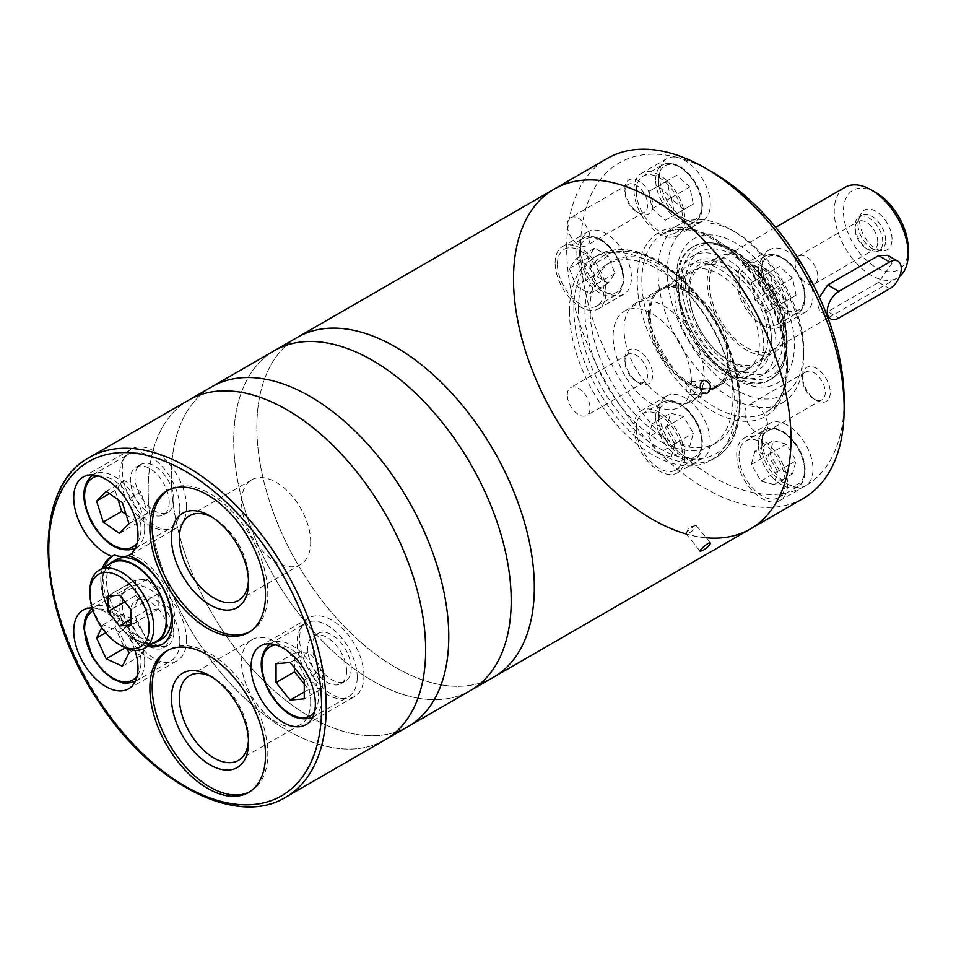 <?xml version="1.0" encoding="UTF-8"?>
<svg xmlns="http://www.w3.org/2000/svg" width="956" height="956" viewBox="0 0 956 956"><rect width="100%" height="100%" fill="white"/><g stroke="black" fill="none" stroke-linecap="round" stroke-linejoin="round"><path stroke-width="0.72" stroke-dasharray="4.78 3.58" d="M762.135 439.915A35.97 20.769 60 0 1 769.58 423.448A35.97 20.769 60 0 1 805.55 444.217A35.97 20.769 60 0 1 805.55 485.744A35.97 20.769 60 0 1 777.837 476.112A35.97 20.769 60 0 1 762.135 439.915M736.694 454.602A35.97 20.769 60 0 1 744.15 438.135A35.97 20.769 60 0 1 780.12 458.904A35.97 20.769 60 0 1 780.12 500.43A35.97 20.769 60 0 1 752.396 490.798A35.97 20.769 60 0 1 736.694 454.602M739.012 455.928A32.695 18.881 60 0 1 745.788 440.967A32.695 18.881 60 0 1 778.483 459.848A32.695 18.881 60 0 1 778.483 497.598A32.695 18.881 60 0 1 753.28 488.839A32.695 18.881 60 0 1 739.012 455.928M786.453 444.17L773.356 440.656L769.843 453.753L779.427 470.364L792.536 473.877L796.037 460.78L786.453 444.17L767.955 454.853L754.858 451.34L773.356 440.656M754.858 451.34L751.344 464.437L760.928 481.047L774.037 484.561L777.539 471.463L796.037 460.78M777.539 471.463L767.955 454.853M774.037 484.561L792.536 473.877M792.536 278.041L779.427 266.425L769.843 271.958L773.356 289.118L786.453 300.734L796.037 295.201L792.536 278.041L774.037 288.724L760.928 277.109L779.427 266.425M689.79 186.946L676.693 175.33L667.109 180.863L670.61 198.011L683.719 209.639L693.303 204.094L689.79 186.946L671.303 197.617L658.194 186.002L648.61 191.547L652.112 208.695L665.221 220.31L674.805 214.777L671.303 197.617M844.148 400.421A186.384 107.61 60 0 1 805.55 485.744A186.384 107.61 60 0 1 678.246 451.638A35.97 20.769 60 0 1 659.389 412.383A35.97 20.769 60 0 1 666.846 395.915A35.97 20.769 60 0 1 702.815 416.685A35.97 20.769 60 0 1 702.815 458.223A35.97 20.769 60 0 1 678.246 451.638A186.384 107.61 60 0 1 580.567 248.237A35.97 20.769 60 0 1 588.012 231.782A35.97 20.769 60 0 1 623.981 252.539A35.97 20.769 60 0 1 623.981 294.078A35.97 20.769 60 0 1 596.257 284.446A35.97 20.769 60 0 1 580.567 248.237A186.384 107.61 60 0 1 678.246 157.644A35.97 20.769 -120 0 0 666.846 158.66A35.97 20.769 -120 0 0 659.389 175.127A35.97 20.769 -120 0 0 675.091 211.324A35.97 20.769 -120 0 0 702.815 220.956A35.97 20.769 -120 0 0 706.854 187.842A35.97 20.769 -120 0 0 678.246 157.644A186.384 107.61 60 0 1 712.363 172.152M555.125 262.924A35.97 20.769 60 0 1 562.582 246.457A35.97 20.769 60 0 1 598.552 267.226A35.97 20.769 60 0 1 598.552 308.764A35.97 20.769 60 0 1 570.828 299.12A35.97 20.769 60 0 1 555.125 262.924M557.444 264.262A32.695 18.881 60 0 1 564.207 249.289A32.695 18.881 60 0 1 596.914 268.17A32.695 18.881 60 0 1 596.914 305.932A32.695 18.881 60 0 1 571.712 297.173A32.695 18.881 60 0 1 557.444 264.262M608.147 255.945L594.596 248.118L587.809 257.762L594.596 275.244L608.147 283.072L614.935 273.428L608.147 255.945L589.661 266.628L576.098 258.801L569.31 268.445L576.098 285.928L589.661 293.755L596.436 284.111L589.661 266.628M633.959 427.069A35.97 20.769 60 0 1 641.404 410.602A35.97 20.769 60 0 1 677.374 431.371A35.97 20.769 60 0 1 677.374 472.909A35.97 20.769 60 0 1 649.662 463.266A35.97 20.769 60 0 1 633.959 427.069M636.278 428.408A32.695 18.881 60 0 1 643.041 413.434A32.695 18.881 60 0 1 675.749 432.315A32.695 18.881 60 0 1 675.749 470.077A32.695 18.881 60 0 1 650.546 461.318A32.695 18.881 60 0 1 636.278 428.408M683.719 416.637L670.61 413.135L667.109 426.233L676.693 442.843L689.79 446.356L693.303 433.247L683.719 416.637L665.221 427.32L652.112 423.807L670.61 413.135M624.913 188.894A19.622 11.329 60 0 1 638.787 180.875A19.622 11.329 60 0 1 652.661 204.907A19.622 11.329 60 0 1 638.787 212.925A19.622 11.329 60 0 1 624.913 188.894L624.913 191.786A16.073 9.285 60 0 1 628.235 184.424A16.073 9.285 60 0 1 644.32 193.709A16.073 9.285 60 0 1 644.32 212.268A16.073 9.285 60 0 1 636.278 211.479A16.073 9.285 60 0 1 624.913 191.786M567.302 225.042A16.073 9.285 60 0 1 570.624 217.681A16.073 9.285 60 0 1 586.709 226.966A16.073 9.285 60 0 1 586.709 245.537A16.073 9.285 60 0 1 574.317 241.223A16.073 9.285 60 0 1 567.302 225.042M802.538 376.401A19.622 11.329 60 0 1 816.4 368.383A19.622 11.329 60 0 1 830.274 392.414A19.622 11.329 60 0 1 816.4 400.421A19.622 11.329 60 0 1 802.538 376.401L802.538 379.293A16.073 9.285 60 0 1 805.86 371.932A16.073 9.285 60 0 1 821.945 381.205A16.073 9.285 60 0 1 821.945 399.775A16.073 9.285 60 0 1 813.903 398.975A16.073 9.285 60 0 1 802.538 379.293M744.915 412.55A16.073 9.285 60 0 1 748.249 405.189A16.073 9.285 60 0 1 764.334 414.474A16.073 9.285 60 0 1 764.322 433.044A16.073 9.285 60 0 1 751.942 428.73A16.073 9.285 60 0 1 744.915 412.55M624.913 358.799A19.622 11.329 60 0 1 638.787 350.792A19.622 11.329 60 0 1 652.661 374.824A19.622 11.329 60 0 1 638.787 382.83A19.622 11.329 60 0 1 624.913 358.799L624.913 361.691A16.073 9.285 60 0 1 628.235 354.329A16.073 9.285 60 0 1 644.32 363.615A16.073 9.285 60 0 1 644.32 382.185A16.073 9.285 60 0 1 636.278 381.384A16.073 9.285 60 0 1 624.913 361.691M567.302 394.959A16.073 9.285 60 0 1 570.624 387.598A16.073 9.285 60 0 1 586.709 396.883A16.073 9.285 60 0 1 586.709 415.442A16.073 9.285 60 0 1 574.317 411.14A16.073 9.285 60 0 1 567.302 394.959M676.513 276.941A83.387 48.147 60 0 1 735.475 242.908A83.387 48.147 60 0 1 794.436 345.02A83.387 48.147 60 0 1 735.475 379.066A83.387 48.147 60 0 1 676.513 276.941L676.513 282.283A76.838 44.37 60 0 1 692.431 247.102A76.838 44.37 60 0 1 769.281 291.472A76.838 44.37 60 0 1 769.281 380.201A76.838 44.37 60 0 1 730.85 376.401A76.838 44.37 60 0 1 676.513 282.283M667.264 271.6A96.46 55.699 60 0 1 735.475 232.224A96.46 55.699 60 0 1 803.685 350.362A96.46 55.699 60 0 1 735.475 389.749A96.46 55.699 60 0 1 667.264 271.6M658.015 271.6A102.997 59.463 60 0 1 679.358 224.445A102.997 59.463 60 0 1 730.85 229.548A102.997 59.463 60 0 1 803.685 355.704A102.997 59.463 60 0 1 782.355 402.858A102.997 59.463 60 0 1 702.983 375.266A102.997 59.463 60 0 1 658.015 271.6M805.55 270.524A35.97 20.769 -120 0 0 769.58 249.755A35.97 20.769 -120 0 0 762.135 266.222A35.97 20.769 -120 0 0 777.837 302.431A35.97 20.769 -120 0 0 805.55 312.062A35.97 20.769 -120 0 0 805.55 270.524M803.518 498.255A196.195 113.274 60 0 1 652.327 445.687A196.195 113.274 60 0 1 566.693 248.237A196.195 113.274 60 0 1 607.323 158.433M706.125 537.774A196.195 113.274 60 0 1 686.312 533.998M569.465 311.25A117.062 67.589 60 0 1 593.712 257.666A117.062 67.589 60 0 1 710.774 325.243A117.062 67.589 60 0 1 710.774 460.422A117.062 67.589 60 0 1 620.563 429.065A117.062 67.589 60 0 1 569.465 311.25M760.928 277.109L751.344 282.641L754.858 299.802L767.955 311.417L796.037 295.201M777.539 305.872L774.037 288.724M767.955 311.417L786.453 300.734M754.858 299.802L773.356 289.118M751.344 282.641L769.843 271.958M658.194 186.002L676.693 175.33M674.805 214.777L693.303 204.094M665.221 220.31L683.719 209.639M652.112 208.695L670.61 198.011M648.61 191.547L667.109 180.863M576.098 258.801L594.596 248.118M596.436 284.111L614.935 273.428M589.661 293.755L608.147 283.072M576.098 285.928L594.596 275.244M569.31 268.445L587.809 257.762M584.952 312.457A104.634 60.407 60 0 1 606.63 264.549A104.634 60.407 60 0 1 711.264 324.968A104.634 60.407 60 0 1 711.264 445.795A104.634 60.407 60 0 1 630.625 417.76A104.634 60.407 60 0 1 584.952 312.457M590.043 309.517A104.634 60.407 60 0 1 611.709 261.609A104.634 60.407 60 0 1 716.355 322.029A104.634 60.407 60 0 1 716.355 442.855A104.634 60.407 60 0 1 635.716 414.82A104.634 60.407 60 0 1 590.043 309.517M624.029 329.139A56.571 32.659 60 0 1 635.752 303.243A56.571 32.659 60 0 1 692.323 335.903A56.571 32.659 60 0 1 692.311 401.221A56.571 32.659 60 0 1 648.73 386.069A56.571 32.659 60 0 1 624.029 329.139M648.264 315.145A56.571 32.659 60 0 1 659.975 289.25A56.571 32.659 60 0 1 716.546 321.909A56.571 32.659 60 0 1 716.546 387.24A56.571 32.659 60 0 1 672.952 372.075A56.571 32.659 60 0 1 648.264 315.145M649.232 315.384A55.591 32.098 60 0 1 653.964 296.527A55.591 32.098 60 0 1 716.331 322.041A55.591 32.098 60 0 1 707.237 388.805A55.591 32.098 60 0 1 649.232 315.384M650.259 313.998A56.571 32.659 60 0 1 655.075 294.807A56.571 32.659 60 0 1 661.97 288.103A56.571 32.659 60 0 1 718.542 320.762A56.571 32.659 60 0 1 718.542 386.081A56.571 32.659 60 0 1 709.28 388.71A56.571 32.659 60 0 1 650.259 313.998M679.298 297.232A56.571 32.659 60 0 1 691.009 271.337A56.571 32.659 60 0 1 747.58 303.996A56.571 32.659 60 0 1 747.58 369.315A56.571 32.659 60 0 1 703.986 354.162A56.571 32.659 60 0 1 679.298 297.232M674.793 294.639A62.941 36.34 60 0 1 703.413 263.151A62.941 36.34 60 0 1 750.759 302.156A62.941 36.34 60 0 1 760.868 362.671A62.941 36.34 60 0 1 711.216 366.208A62.941 36.34 60 0 1 674.793 294.639M689.36 292.381A55.388 31.978 60 0 1 714.562 264.681A55.388 31.978 60 0 1 756.232 299.001A55.388 31.978 60 0 1 765.123 352.262A55.388 31.978 60 0 1 721.422 355.369A55.388 31.978 60 0 1 689.36 292.381M688.726 290.289A58.4 33.723 60 0 1 730.025 266.449A58.4 33.723 60 0 1 771.313 337.982A58.4 33.723 60 0 1 730.025 361.822A58.4 33.723 60 0 1 688.726 290.289M682.99 290.289A62.451 36.053 60 0 1 727.158 264.8A62.451 36.053 60 0 1 771.313 341.292A62.451 36.053 60 0 1 727.158 366.781A62.451 36.053 60 0 1 682.99 290.289M678.366 287.625A68.999 39.829 60 0 1 692.658 256.041A68.999 39.829 60 0 1 761.657 295.87A68.999 39.829 60 0 1 761.657 375.541A68.999 39.829 60 0 1 708.48 357.054A68.999 39.829 60 0 1 678.366 287.625M685.309 283.621A68.999 39.829 60 0 1 699.589 252.037A68.999 39.829 60 0 1 768.588 291.867A68.999 39.829 60 0 1 768.588 371.537A68.999 39.829 60 0 1 715.423 353.051A68.999 39.829 60 0 1 685.309 283.621M739.012 282.247A32.695 18.881 60 0 1 745.788 267.274A32.695 18.881 60 0 1 778.483 286.155A32.695 18.881 60 0 1 778.483 323.917A32.695 18.881 60 0 1 753.28 315.157A32.695 18.881 60 0 1 739.012 282.247M736.694 280.909A35.97 20.769 60 0 1 744.15 264.442A35.97 20.769 60 0 1 780.12 285.211A35.97 20.769 60 0 1 780.12 326.749A35.97 20.769 60 0 1 752.396 317.105A35.97 20.769 60 0 1 736.694 280.909M636.278 191.14A32.695 18.881 60 0 1 643.041 176.179A32.695 18.881 60 0 1 675.749 195.06A32.695 18.881 60 0 1 675.749 232.81A32.695 18.881 60 0 1 650.546 224.051A32.695 18.881 60 0 1 636.278 191.14M633.959 189.814A35.97 20.769 60 0 1 641.404 173.347A35.97 20.769 60 0 1 677.374 194.116A35.97 20.769 60 0 1 677.374 235.642A35.97 20.769 60 0 1 649.662 226.01A35.97 20.769 60 0 1 633.959 189.814M652.112 423.807L648.61 436.916L667.109 426.233M648.61 436.916L658.194 453.526L676.693 442.843M658.194 453.526L671.303 457.028L689.79 446.356M671.303 457.028L674.805 443.931L693.303 433.247M674.805 443.931L665.221 427.32M751.344 464.437L769.843 453.753M760.928 481.047L779.427 470.364M693.626 526.493A6.537 1.386 -38.8 0 1 695.717 525.573A6.537 1.386 -38.8 0 1 696.41 525.681A6.537 1.386 -38.8 0 1 694.391 528.883A6.537 1.386 -38.8 0 1 689.001 533.066A6.537 1.386 -38.8 0 1 686.217 533.878A6.537 1.386 -38.8 0 1 686.265 533.173A6.537 1.386 -38.8 0 1 693.626 526.493M693.626 394.231A6.537 5.162 -95.1 0 1 691.893 394.792A6.537 5.162 -95.1 0 1 686.36 389.869A6.537 5.162 -95.1 0 1 689.001 382.316A6.537 5.162 -95.1 0 1 690.734 381.767A6.537 5.162 -95.1 0 1 696.267 386.69A6.537 5.162 -95.1 0 1 693.626 394.231M297.483 337.313A196.195 113.274 -120 0 0 297.483 563.861A196.195 113.274 -120 0 0 493.678 677.135A196.195 113.274 -120 0 1 297.483 563.861A196.195 113.274 -120 0 1 297.483 337.313M554.145 189.133A196.195 113.274 -120 0 0 554.145 415.681A196.195 113.274 -120 0 0 750.341 528.955M274.372 350.661A196.195 113.274 -120 0 0 274.36 577.209A196.195 113.274 -120 0 0 470.567 690.483A196.195 113.274 -120 0 1 274.36 577.209A196.195 113.274 -120 0 1 274.372 350.661M211.933 386.702A196.195 113.274 -120 0 0 211.933 613.25A196.195 113.274 -120 0 0 408.128 726.524A196.195 113.274 -120 0 1 211.933 613.25A196.195 113.274 -120 0 1 211.933 386.702M188.822 400.05A196.195 113.274 -120 0 0 188.81 626.598A196.195 113.274 -120 0 0 385.005 739.872A196.195 113.274 -120 0 1 188.81 626.598A196.195 113.274 -120 0 1 188.822 400.05M147.642 646.411A50.68 29.266 60 0 1 128.63 636.385L130.936 635.059A45.458 26.242 -120 0 0 114.362 615.258A50.68 29.266 60 0 1 104.837 566.908M102.519 568.246A50.68 29.266 60 0 0 112.043 616.596A45.458 26.242 -120 0 0 92.206 607.968M134.927 650.367A45.458 26.242 -120 0 0 128.63 636.385M363.913 675.82A45.458 26.242 -120 0 0 344.064 630.076A45.458 26.242 -120 0 0 309.039 617.899A45.458 26.242 -120 0 0 309.039 670.383A45.458 26.242 -120 0 0 354.497 696.625A45.458 26.242 -120 0 0 363.913 675.82M351.187 668.483A27.473 15.858 -120 0 0 339.201 640.843A27.473 15.858 -120 0 0 318.037 633.481A27.473 15.858 -120 0 0 318.037 665.197A27.473 15.858 -120 0 0 345.498 681.054A27.473 15.858 -120 0 0 351.187 668.483M346.574 671.148A27.473 15.858 -120 0 0 334.576 643.508A27.473 15.858 -120 0 0 313.413 636.146A27.473 15.858 -120 0 0 313.413 667.862A27.473 15.858 -120 0 0 340.874 683.719A27.473 15.858 -120 0 0 346.574 671.148M357.209 677.29A42.506 24.545 -120 0 0 338.651 634.509A42.506 24.545 -120 0 0 305.896 623.121A42.506 24.545 -120 0 0 305.896 672.211A42.506 24.545 -120 0 0 348.402 696.745A42.506 24.545 -120 0 0 357.209 677.29M304.259 683.958L308.645 689.419L304.259 691.953M308.645 689.419L322.758 688.165L304.259 698.836M322.758 688.165L322.758 669.355L308.645 651.813L294.544 653.067L294.544 667.957M294.544 653.067L276.045 663.751M129.717 555.018A45.458 26.242 -120 0 0 130.9 554.396A45.458 26.242 -120 0 0 130.936 554.372A50.68 29.266 60 0 1 170.299 597.404A50.68 29.266 60 0 1 164.277 643.221A50.68 29.266 60 0 1 163.094 643.842M186.563 506.895A45.458 26.242 -120 0 0 166.714 461.151A45.458 26.242 -120 0 0 131.689 448.973A45.458 26.242 -120 0 0 131.689 501.458A45.458 26.242 -120 0 0 177.147 527.7A45.458 26.242 -120 0 0 186.563 506.895M128.63 555.711L130.936 554.372M186.563 639.97A45.458 26.242 -120 0 0 166.714 594.226A45.458 26.242 -120 0 0 131.689 582.049A45.458 26.242 -120 0 0 131.689 634.533A45.458 26.242 -120 0 0 177.147 660.775A45.458 26.242 -120 0 0 186.563 639.97M112.043 616.596L114.362 615.258M173.837 499.546A27.473 15.858 -120 0 0 161.851 471.906A27.473 15.858 -120 0 0 140.687 464.544A27.473 15.858 -120 0 0 140.687 496.26A27.473 15.858 -120 0 0 168.148 512.117A27.473 15.858 -120 0 0 173.837 499.546M169.212 502.223A27.473 15.858 -120 0 0 157.226 474.57A27.473 15.858 -120 0 0 136.063 467.221A27.473 15.858 -120 0 0 136.063 498.936A27.473 15.858 -120 0 0 163.524 514.794A27.473 15.858 -120 0 0 169.212 502.223M179.859 508.353A42.506 24.545 -120 0 0 161.301 465.584A42.506 24.545 -120 0 0 128.546 454.196A42.506 24.545 -120 0 0 128.546 503.274A42.506 24.545 -120 0 0 171.052 527.82A42.506 24.545 -120 0 0 179.859 508.353M127.029 648.562L119.428 632.083L103.224 624.698L101.766 627.65M179.859 641.44A42.506 24.545 -120 0 0 161.301 598.659A42.506 24.545 -120 0 0 128.546 587.271A42.506 24.545 -120 0 0 128.546 636.349A42.506 24.545 -120 0 0 171.052 660.895A42.506 24.545 -120 0 0 179.859 641.44M169.212 635.298A27.473 15.858 -120 0 0 157.226 607.658A27.473 15.858 -120 0 0 136.063 600.296A27.473 15.858 -120 0 0 136.063 632.012A27.473 15.858 -120 0 0 163.524 647.869A27.473 15.858 -120 0 0 169.212 635.298M173.837 632.621A27.473 15.858 -120 0 0 161.851 604.981A27.473 15.858 -120 0 0 140.687 597.631A27.473 15.858 -120 0 0 140.687 629.347A27.473 15.858 -120 0 0 168.148 645.204A27.473 15.858 -120 0 0 173.837 632.621M127.399 649.363L140.867 655.505L147.499 642.145L137.927 621.412L121.723 614.027L115.102 627.375L124.34 647.391M149.961 645.073A50.68 29.266 60 0 1 130.936 635.059M121.723 614.027L103.224 624.698M137.927 621.412L119.428 632.083M147.499 642.145L129 652.828M140.867 655.505L122.368 666.189M115.102 627.375L105.71 632.8M126.073 514.412L137.927 522.693L147.499 513.002L140.867 491.993L124.674 480.677L115.102 490.368L118.018 499.641M124.674 480.677L106.176 491.36M140.867 491.993L122.368 502.677M147.499 513.002L129 523.685M137.927 522.693L119.428 533.364M115.102 490.368L109.438 493.631M308.645 651.813L290.146 662.484M322.758 669.355L304.259 680.039M116.046 559.678A45.78 26.433 -120 0 0 116.046 612.545A45.78 26.433 -120 0 0 161.827 638.978M112.844 555.89A50.68 29.266 60 0 1 113.597 555.436A50.68 29.266 60 0 1 114.362 555.018M107.897 565.151A45.78 26.433 -120 0 0 111.422 615.21A45.78 26.433 -120 0 0 153.02 643.304M111.744 562.917A45.123 26.051 -120 0 0 111.744 615.031A45.123 26.051 -120 0 0 156.868 641.082M89.912 590.784A45.123 26.051 -120 0 0 121.818 646.053M310.688 542.148A48.887 28.226 -120 0 0 289.357 492.949A48.887 28.226 -120 0 0 251.679 479.852A48.887 28.226 -120 0 0 251.679 536.304A48.887 28.226 -120 0 0 300.566 564.53A48.887 28.226 -120 0 0 310.688 542.148M248.464 580.232A48.887 28.226 -120 0 0 248.524 578.045A48.887 28.226 -120 0 0 213.953 518.176A48.887 28.226 -120 0 0 212.029 517.124M248.524 578.045L248.524 582.61M249.695 631.808A81.75 47.203 -120 0 0 250.866 631.163A81.75 47.203 -120 0 0 267.8 593.748A81.75 47.203 -120 0 0 232.117 511.472A81.75 47.203 -120 0 0 169.116 489.58A81.75 47.203 -120 0 0 167.981 490.273M310.688 702.122A48.887 28.226 -120 0 0 289.357 652.924A48.887 28.226 -120 0 0 251.679 639.827A48.887 28.226 -120 0 0 251.679 696.279A48.887 28.226 -120 0 0 300.566 724.505A48.887 28.226 -120 0 0 310.688 702.122M248.464 740.207A48.887 28.226 -120 0 0 248.524 738.02A48.887 28.226 -120 0 0 213.953 678.139A48.887 28.226 -120 0 0 212.029 677.099M248.524 738.02L248.524 742.585M249.695 791.783A81.75 47.203 -120 0 0 250.866 791.138A81.75 47.203 -120 0 0 267.8 753.722A81.75 47.203 -120 0 0 232.117 671.447A81.75 47.203 -120 0 0 169.116 649.542A81.75 47.203 -120 0 0 167.981 650.247M135.692 595.552L147.26 609.94L158.816 608.9L158.816 593.497L147.26 579.109L135.692 580.137L135.692 595.552L124.878 601.802M135.692 580.137L107.944 596.162M147.26 609.94L131.068 619.285M158.816 608.9L131.068 624.925M158.816 593.497L131.068 609.51M147.26 579.109L119.512 595.134M795.093 263.438A16.073 9.285 -120 0 0 802.108 279.618A16.073 9.285 -120 0 0 814.5 283.932A16.073 9.285 -120 0 0 817.834 276.571A16.073 9.285 -120 0 0 810.819 260.391A16.073 9.285 -120 0 0 798.427 256.077A16.073 9.285 -120 0 0 795.093 263.438M819.376 297.304L818.025 306.04L820.499 313.006L827.729 311.656L838.83 318.061M887.718 255.312L892.02 263.33L878.6 282.283L827.729 311.656M691.391 381.647A55.364 31.966 -120 0 0 667.216 325.924A55.364 31.966 -120 0 0 624.555 311.094A55.364 31.966 -120 0 0 624.555 375.027A55.364 31.966 -120 0 0 679.919 406.981A55.364 31.966 -120 0 0 691.391 381.647M783.346 326.068A52.317 30.21 -120 0 0 760.498 273.416A52.317 30.21 -120 0 0 720.191 259.399A52.317 30.21 -120 0 0 720.191 319.818A52.317 30.21 -120 0 0 772.508 350.015A52.317 30.21 -120 0 0 783.346 326.068M845.044 187.316A52.317 30.21 -120 0 0 845.044 247.724A52.317 30.21 -120 0 0 897.361 277.933A52.317 30.21 -120 0 0 899.668 276.344M875.827 192.574A45.78 26.433 -120 0 0 843.455 211.264A45.78 26.433 -120 0 0 875.827 267.333A45.78 26.433 -120 0 0 908.2 248.644M892.02 239.299A22.908 13.229 -120 0 0 878.767 213.26A22.908 13.229 -120 0 0 860.699 214.55A22.908 13.229 -120 0 0 864.379 236.562A22.908 13.229 -120 0 0 881.611 250.759A22.908 13.229 -120 0 0 892.02 239.299M785.497 327.31A55.364 31.966 -120 0 0 761.323 271.6A55.364 31.966 -120 0 0 718.661 256.77A55.364 31.966 -120 0 0 718.661 320.69A55.364 31.966 -120 0 0 774.025 352.656A55.364 31.966 -120 0 0 785.497 327.31M885.674 240.291A19.622 11.329 -120 0 0 877.118 220.537A19.622 11.329 -120 0 0 862.001 215.291A19.622 11.329 -120 0 0 858.847 219.079A19.622 11.329 -120 0 0 862.001 237.936A19.622 11.329 -120 0 0 876.76 250.102A19.622 11.329 -120 0 0 881.611 249.265A19.622 11.329 -120 0 0 885.674 240.291M882.77 241.964A19.622 11.329 -120 0 0 874.202 222.222A19.622 11.329 -120 0 0 859.086 216.964A19.622 11.329 -120 0 0 855.023 225.951A19.622 11.329 -120 0 0 868.896 249.982A19.622 11.329 -120 0 0 878.707 250.95A19.622 11.329 -120 0 0 882.77 241.964M877.763 241.964A16.073 9.285 -120 0 0 870.737 225.783A16.073 9.285 -120 0 0 858.345 221.481A16.073 9.285 -120 0 0 855.023 228.843A16.073 9.285 -120 0 0 866.387 248.536A16.073 9.285 -120 0 0 874.429 249.325A16.073 9.285 -120 0 0 877.763 241.964M758.431 444.719A32.695 18.881 60 0 1 765.206 429.746A32.695 18.881 60 0 1 797.902 448.627A32.695 18.881 60 0 1 797.902 486.389A32.695 18.881 60 0 1 772.711 477.63A32.695 18.881 60 0 1 758.431 444.719M761.203 444.719A30.735 17.746 60 0 1 793.803 441.803A30.735 17.746 60 0 1 793.803 485.278A30.735 17.746 60 0 1 761.203 444.719M761.203 271.038A30.735 17.746 60 0 1 793.803 268.122A30.735 17.746 60 0 1 793.803 311.584A30.735 17.746 60 0 1 761.203 271.038M658.469 179.931A30.735 17.746 60 0 1 691.068 177.015A30.735 17.746 60 0 1 691.068 220.489A30.735 17.746 60 0 1 658.469 179.931M576.862 253.053A32.695 18.881 60 0 1 583.638 238.08A32.695 18.881 60 0 1 616.333 256.961A32.695 18.881 60 0 1 616.333 294.711A32.695 18.881 60 0 1 591.131 285.952A32.695 18.881 60 0 1 576.862 253.053M579.635 253.053A30.735 17.746 60 0 1 612.234 250.137A30.735 17.746 60 0 1 612.234 293.611A30.735 17.746 60 0 1 579.635 253.053M655.697 417.198A32.695 18.881 60 0 1 662.472 402.225A32.695 18.881 60 0 1 695.167 421.106A32.695 18.881 60 0 1 695.167 458.856A32.695 18.881 60 0 1 669.965 450.097A32.695 18.881 60 0 1 655.697 417.198M658.469 417.198A30.735 17.746 60 0 1 691.068 414.283A30.735 17.746 60 0 1 691.068 457.745A30.735 17.746 60 0 1 658.469 417.198M641.835 280.945A102.997 59.463 60 0 1 663.165 233.79A102.997 59.463 60 0 1 766.174 293.265A102.997 59.463 60 0 1 766.174 412.203A102.997 59.463 60 0 1 686.802 384.611A102.997 59.463 60 0 1 641.835 280.945M637.21 280.945A106.271 61.351 60 0 1 749.934 270.883A106.271 61.351 60 0 1 749.934 421.178A106.271 61.351 60 0 1 637.21 280.945M573.851 308.716A117.062 67.589 60 0 1 598.098 255.121A117.062 67.589 60 0 1 715.16 322.71A117.062 67.589 60 0 1 715.16 457.888A117.062 67.589 60 0 1 624.961 426.519A117.062 67.589 60 0 1 573.851 308.716M578.476 308.716A113.788 65.701 60 0 1 699.183 297.937A113.788 65.701 60 0 1 699.183 458.868A113.788 65.701 60 0 1 578.476 308.716M681.604 281.482A74.233 42.853 60 0 1 760.331 274.456A74.233 42.853 60 0 1 760.331 379.424A74.233 42.853 60 0 1 681.604 281.482M677.9 281.482A76.838 44.37 60 0 1 693.817 246.301A76.838 44.37 60 0 1 770.667 290.672A76.838 44.37 60 0 1 770.667 379.401A76.838 44.37 60 0 1 711.443 358.811A76.838 44.37 60 0 1 677.9 281.482M758.431 271.038A32.695 18.881 60 0 1 765.206 256.065A32.695 18.881 60 0 1 797.902 274.946A32.695 18.881 60 0 1 797.902 312.696A32.695 18.881 60 0 1 772.711 303.936A32.695 18.881 60 0 1 758.431 271.038M655.697 179.931A32.695 18.881 60 0 1 662.472 164.958A32.695 18.881 60 0 1 695.167 183.839A32.695 18.881 60 0 1 695.167 221.601A32.695 18.881 60 0 1 669.965 212.841A32.695 18.881 60 0 1 655.697 179.931M322.064 697.581A42.506 24.545 -120 0 0 303.506 654.8A42.506 24.545 -120 0 0 270.751 643.412A42.506 24.545 -120 0 0 270.751 692.503A42.506 24.545 -120 0 0 313.257 717.036A42.506 24.545 -120 0 0 322.064 697.581M314.524 711.766A39.889 23.028 -120 0 0 318.36 697.581A39.889 23.028 -120 0 0 304.199 661.17A39.889 23.028 -120 0 0 275.937 644.953M144.703 528.644A42.506 24.545 -120 0 0 126.156 485.875A42.506 24.545 -120 0 0 93.389 474.475A42.506 24.545 -120 0 0 93.389 523.565A42.506 24.545 -120 0 0 135.907 548.111A42.506 24.545 -120 0 0 144.703 528.644M137.174 542.841A39.889 23.028 -120 0 0 141.01 528.644A39.889 23.028 -120 0 0 126.849 492.232A39.889 23.028 -120 0 0 98.588 476.016M89.386 457.458A196.195 113.274 -120 0 0 89.386 684.006A196.195 113.274 -120 0 0 285.581 797.28M137.174 675.916A39.889 23.028 -120 0 0 141.01 661.731A39.889 23.028 -120 0 0 123.766 621.759A39.889 23.028 -120 0 0 93.114 610.753M144.703 661.731A42.506 24.545 -120 0 0 126.156 618.95A42.506 24.545 -120 0 0 93.389 607.562A42.506 24.545 -120 0 0 93.389 656.641A42.506 24.545 -120 0 0 135.907 681.186A42.506 24.545 -120 0 0 144.703 661.731M878.6 282.283L889.701 288.688M769.58 423.448L744.15 438.135M805.55 485.744L780.12 500.43M778.483 497.598L797.902 486.389C805.968 483.354 808.764 465.297 798.535 448.065C794.376 441.027 789.381 435.637 783.55 431.885C776.63 427.643 770.524 426.938 765.206 429.746L745.788 440.967M588.012 231.782L562.582 246.457M623.981 294.078L598.552 308.764M596.914 305.932L616.333 294.711C624.399 291.688 627.196 273.619 616.967 256.387C612.808 249.361 607.813 243.959 601.981 240.207C595.062 235.977 588.944 235.26 583.638 238.08L564.207 249.289M666.846 395.915L641.404 410.602M702.815 458.223L677.374 472.909M675.749 470.077L695.167 458.856C703.234 455.833 706.03 437.764 695.801 420.532C691.642 413.494 686.647 408.104 680.815 404.352C673.896 400.122 667.778 399.405 662.472 402.225L643.041 413.434M636.278 211.479L638.787 212.925M628.235 184.424L570.624 217.681M644.32 212.268L586.709 245.537M813.903 398.975L816.4 400.421M805.86 371.932L748.249 405.189M821.945 399.775L764.322 433.044M636.278 381.384L638.787 382.83M628.235 354.329L570.624 387.598M644.32 382.185L586.709 415.442M735.475 232.224L730.85 229.548M803.685 350.362L803.685 355.704M679.358 224.445L663.165 233.79C686.085 222.664 712.973 232.977 743.84 264.704C764.501 288.306 777.957 314.667 784.183 343.778C789.967 378.134 783.956 400.934 766.174 412.203L782.355 402.858M710.774 460.422L715.16 457.888C747.078 440.668 748.321 380.787 720.071 328.733C709.448 308.752 696.434 291.7 681.019 277.587C650.211 250.639 622.571 243.159 598.098 255.121L593.712 257.666M611.709 261.609L606.63 264.549M716.355 442.855L711.264 445.795M659.975 289.25L635.752 303.243M716.546 387.24L692.311 401.221M707.237 388.805L709.28 388.71M653.964 296.527L655.075 294.807M691.009 271.337L661.97 288.103M747.58 369.315L718.542 386.081M714.562 264.681L703.413 263.151M765.123 352.262L760.868 362.671M730.025 266.449L727.158 264.8M771.313 337.982L771.313 341.292M699.589 252.037L692.658 256.041M768.588 371.537L761.657 375.541M692.431 247.102L693.817 246.301C713.558 237.435 734.877 245.525 757.785 270.584C789.859 306.171 797.973 365.395 770.667 379.401L769.281 380.201M730.85 376.401L735.475 379.066M745.788 267.274L765.206 256.065C770.524 253.244 776.63 253.961 783.55 258.192C789.381 261.944 794.376 267.345 798.535 274.372C808.764 291.604 805.968 309.672 797.902 312.696L778.483 323.917M769.58 249.755L744.15 264.442M805.55 312.062L780.12 326.749M643.041 176.179L662.472 164.958C667.778 162.15 673.896 162.855 680.815 167.097C686.647 170.849 691.642 176.239 695.801 183.277C706.03 200.509 703.234 218.566 695.167 221.601L675.749 232.81M666.846 158.66L641.404 173.347M702.815 220.956L677.374 235.642M695.717 525.573L689.001 526.899L686.265 533.173M691.893 394.792L705.851 393.537M690.734 381.767L704.692 380.512M686.217 533.878L700.21 551.289M696.41 525.681L710.404 543.092M305.944 724.66L354.497 696.625M260.486 645.933L309.039 617.899M340.874 683.719L345.498 681.054M313.413 636.146L318.037 633.481M312.528 717.43L348.402 696.745M270.046 643.842L305.896 623.121M130.9 554.396L177.147 527.7M83.136 477.008L131.689 448.973M128.594 688.81L177.147 660.775M83.136 610.083L131.689 582.049M163.524 514.794L168.148 512.117M136.063 467.221L140.687 464.544M135.178 548.505L171.052 527.82M92.696 474.917L128.546 454.196M128.546 587.271L92.29 608.255M135.178 681.58L171.052 660.895M163.524 647.869L168.148 645.204M136.063 600.296L140.687 597.631M164.277 643.221L161.958 644.559M238.403 600.428L300.566 564.53M189.515 515.75L251.679 479.852M213.953 518.176L209.997 515.881M248.56 632.502L250.866 631.163M166.81 490.906L169.116 489.58M238.403 760.39L300.566 724.505M189.515 675.725L251.679 639.827M213.953 678.139L209.997 675.856M248.56 792.476L250.866 791.138M166.81 650.881L169.116 649.542M113.597 555.436L111.278 556.774M827.633 317.129L820.499 313.006M772.508 350.015L827.968 318.001M828.565 317.655L897.361 277.933M720.191 259.399L775.651 227.385M679.919 406.981L774.025 352.656M624.555 311.094L718.661 256.77M876.76 250.102L881.611 250.759M858.847 219.079L860.699 214.55M878.707 250.95L881.611 249.265M859.086 216.964L862.001 215.291M866.387 248.536L868.896 249.982M855.023 228.843L855.023 225.951M814.5 283.932L874.429 249.325M798.427 256.077L858.345 221.481"/><path stroke-width="1.43" d="M686.312 533.998A196.195 113.274 60 0 1 513.503 278.949A196.195 113.274 60 0 1 554.145 189.133L607.323 158.433A196.195 113.274 60 0 1 705.42 168.148L712.363 172.152A186.384 107.61 60 0 1 805.55 270.524A186.384 107.61 60 0 1 844.148 400.421L844.148 408.439A196.195 113.274 60 0 1 803.518 498.255L750.341 528.955A196.195 113.274 60 0 1 706.125 537.774M705.42 168.148A196.195 113.274 60 0 1 803.518 271.695A196.195 113.274 60 0 1 844.148 408.439M554.145 189.133A196.195 113.274 60 0 1 750.341 302.407A196.195 113.274 60 0 1 750.341 528.955A196.195 113.274 -120 0 0 790.971 439.139A196.195 113.274 -120 0 0 705.337 241.689A196.195 113.274 -120 0 0 554.145 189.133L297.483 337.313A196.195 113.274 -120 0 1 448.675 389.869A196.195 113.274 -120 0 1 534.32 587.319A196.195 113.274 -120 0 0 448.675 389.869A196.195 113.274 -120 0 0 297.483 337.313L274.372 350.661A196.195 113.274 -120 0 1 425.551 403.217A196.195 113.274 -120 0 1 511.197 600.667A196.195 113.274 -120 0 0 425.551 403.217A196.195 113.274 -120 0 0 274.372 350.661L211.933 386.702A196.195 113.274 -120 0 1 363.125 439.258A196.195 113.274 -120 0 1 448.77 636.708A196.195 113.274 -120 0 0 363.125 439.258A196.195 113.274 -120 0 0 211.933 386.702L188.822 400.05A196.195 113.274 -120 0 1 340.001 452.618A196.195 113.274 -120 0 1 425.647 650.056A196.195 113.274 -120 0 0 340.001 452.618A196.195 113.274 -120 0 0 188.822 400.05L89.386 457.458C30.473 488.217 35.91 608.637 97.739 700.246C150.032 782.57 235.881 828.099 285.581 797.28A196.195 113.274 -120 0 0 326.223 707.464A196.195 113.274 -120 0 0 240.577 510.014A196.195 113.274 -120 0 0 89.386 457.458M707.571 392.988C712.005 387.12 711.049 382.962 704.692 380.512C698.011 380.703 699.398 394.529 705.851 393.537L707.571 392.988M285.581 797.28L493.678 677.135A196.195 113.274 -120 0 0 534.32 587.319A196.195 113.274 -120 0 1 493.678 677.135L750.341 528.955M702.947 550.429C707.691 547.382 710.177 544.944 710.404 543.092C709.472 541.287 698.872 550.25 700.21 551.289L702.947 550.429M470.567 690.483A196.195 113.274 -120 0 0 511.197 600.667A196.195 113.274 -120 0 1 470.567 690.483M408.128 726.524A196.195 113.274 -120 0 0 448.77 636.708A196.195 113.274 -120 0 1 408.128 726.524M385.005 739.872A196.195 113.274 -120 0 0 425.647 650.056A196.195 113.274 -120 0 1 385.005 739.872M149.877 528.333A81.75 47.203 60 0 1 166.81 490.906A81.75 47.203 60 0 1 229.81 512.81A81.75 47.203 60 0 1 265.493 595.086A81.75 47.203 60 0 1 248.56 632.502A81.75 47.203 60 0 1 185.56 610.597A81.75 47.203 60 0 1 149.877 528.333M265.493 755.049A81.75 47.203 -120 0 0 229.81 672.785A81.75 47.203 -120 0 0 166.81 650.881A81.75 47.203 -120 0 0 166.81 745.274A81.75 47.203 -120 0 0 248.56 792.476A81.75 47.203 -120 0 0 265.493 755.049M102.519 568.246A50.68 29.266 60 0 1 111.278 556.774A50.68 29.266 60 0 1 112.043 556.356A45.458 26.242 -120 0 1 77.496 517.435A45.458 26.242 -120 0 1 83.136 477.008A45.458 26.242 -120 0 1 118.162 489.185A45.458 26.242 -120 0 1 137.999 534.918A45.458 26.242 -120 0 1 128.63 555.711A50.68 29.266 60 0 1 167.981 598.743A50.68 29.266 60 0 1 161.958 644.559A50.68 29.266 60 0 1 147.642 646.411M92.206 607.968A45.458 26.242 -120 0 0 83.136 610.083A45.458 26.242 -120 0 0 83.136 662.568A45.458 26.242 -120 0 0 128.594 688.81A45.458 26.242 -120 0 0 137.999 668.005A45.458 26.242 -120 0 0 134.927 650.367M315.349 703.855A45.458 26.242 -120 0 0 295.512 658.11A45.458 26.242 -120 0 0 260.486 645.933A45.458 26.242 -120 0 0 260.486 698.418A45.458 26.242 -120 0 0 305.944 724.66A45.458 26.242 -120 0 0 315.349 703.855M276.045 663.751L276.045 682.56L290.146 700.103L304.259 698.836L304.259 680.039L290.146 662.484L276.045 663.751M304.259 691.953L290.146 700.103M294.544 667.957L294.544 671.877L304.259 683.958M294.544 671.877L276.045 682.56M112.043 556.356L114.362 555.018A45.458 26.242 -120 0 0 129.717 555.018M106.176 491.36L96.604 501.052L103.224 522.048L119.428 533.364L129 523.685L122.368 502.677L106.176 491.36M101.766 627.65L96.604 638.058L106.176 658.803L122.368 666.189L129 652.828L127.029 648.562M124.34 647.391L127.399 649.363M163.094 643.842A50.68 29.266 60 0 1 149.961 645.073M124.674 648.12L106.176 658.803M105.71 632.8L96.604 638.058M118.018 499.641L121.723 511.376L126.073 514.412M121.723 511.376L103.224 522.048M109.438 493.631L96.604 501.052M153.02 643.304A45.78 26.433 -120 0 0 157.202 641.643L161.827 638.978A45.78 26.433 -120 0 0 171.303 618.018A45.78 26.433 -120 0 0 151.323 571.951A45.78 26.433 -120 0 0 116.046 559.678L111.422 562.355A45.78 26.433 -120 0 0 107.897 565.151M104.837 566.908A50.68 29.266 60 0 1 112.844 555.89M157.202 641.643A45.78 26.433 -120 0 0 166.679 620.683A45.78 26.433 -120 0 0 146.698 574.616A45.78 26.433 -120 0 0 111.422 562.355M119.512 644.714L121.818 646.053A45.123 26.051 -120 0 0 144.38 648.288L156.868 641.082A45.123 26.051 -120 0 0 166.213 620.42A45.123 26.051 -120 0 0 146.519 575.01A45.123 26.051 -120 0 0 111.744 562.917L99.257 570.135A45.123 26.051 -120 0 0 89.912 590.784L89.912 593.461A41.861 24.163 -120 0 0 119.512 644.714A41.861 24.163 -120 0 0 149.112 627.626A41.861 24.163 -120 0 0 119.512 576.372A41.861 24.163 -120 0 0 89.912 593.461M144.38 648.288A45.123 26.051 -120 0 0 153.737 627.626A45.123 26.051 -120 0 0 134.031 582.216A45.123 26.051 -120 0 0 99.257 570.135M131.068 609.51L131.068 624.925L119.512 625.953L107.944 611.577L107.944 596.162L119.512 595.134L131.068 609.51M212.029 517.124A48.887 28.226 -120 0 0 189.515 515.75A48.887 28.226 -120 0 0 189.515 572.202A48.887 28.226 -120 0 0 238.403 600.428A48.887 28.226 -120 0 0 248.464 580.232M248.524 582.61A54.48 31.452 -120 0 0 209.997 515.881A54.48 31.452 -120 0 0 171.471 538.132A54.48 31.452 -120 0 0 209.997 604.861A54.48 31.452 -120 0 0 248.524 582.61M167.981 490.273A81.75 47.203 -120 0 0 169.116 583.973A81.75 47.203 -120 0 0 249.695 631.808M212.029 677.099A48.887 28.226 -120 0 0 189.515 675.725A48.887 28.226 -120 0 0 189.515 732.165A48.887 28.226 -120 0 0 238.403 760.39A48.887 28.226 -120 0 0 248.464 740.207M248.524 742.585A54.48 31.452 -120 0 0 209.997 675.856A54.48 31.452 -120 0 0 171.471 698.095A54.48 31.452 -120 0 0 209.997 764.824A54.48 31.452 -120 0 0 248.524 742.585M167.981 650.247A81.75 47.203 -120 0 0 169.116 743.947A81.75 47.203 -120 0 0 249.695 791.783M124.878 601.802L107.944 611.577M131.068 619.285L119.512 625.953M897.875 261.179A16.348 9.441 -60 0 1 900.385 274.288A16.348 9.441 -60 0 1 889.701 288.688L838.83 318.061A16.348 9.441 -60 0 1 830.656 318.874A16.348 9.441 -60 0 1 828.159 305.765A16.348 9.441 -60 0 1 838.83 291.365L889.701 261.992A16.348 9.441 -60 0 1 897.875 261.179L887.718 255.312L878.6 255.587L827.729 284.948L819.376 297.304M899.668 276.344A52.317 30.21 -120 0 0 908.2 253.985A52.317 30.21 -120 0 0 871.203 189.909A52.317 30.21 -120 0 0 845.044 187.316L775.651 227.385M908.2 253.985L908.2 248.644A45.78 26.433 -120 0 0 875.827 192.574L871.203 189.909M321.598 707.464A192.921 111.386 -120 0 0 116.967 452.893A192.921 111.386 -120 0 0 116.967 725.735A192.921 111.386 -120 0 0 321.598 707.464M275.937 644.953A39.889 23.028 -120 0 0 270.201 692.813A39.889 23.028 -120 0 0 314.524 711.766M98.588 476.016A39.889 23.028 -120 0 0 92.852 523.876A39.889 23.028 -120 0 0 137.174 542.841M93.114 610.753A39.889 23.028 -120 0 0 95.433 661.086A39.889 23.028 -120 0 0 137.174 675.916M827.729 284.948L838.83 291.365M878.6 255.587L889.701 261.992M270.751 643.412C258.419 653.677 258.06 670.156 269.676 692.849C283.538 714.526 298.057 722.593 313.257 717.036M93.389 474.475C81.069 484.74 80.71 501.219 92.326 523.924C106.176 545.601 120.707 553.655 135.907 548.111M92.29 608.255L86.709 614.744L84.618 620.587L83.829 628.474L92.326 656.999L103.224 671.339L113.19 679.13L122.727 682.931L126.323 683.385L135.178 681.58M830.656 318.874L827.633 317.129M827.968 318.001L828.565 317.655"/></g></svg>
